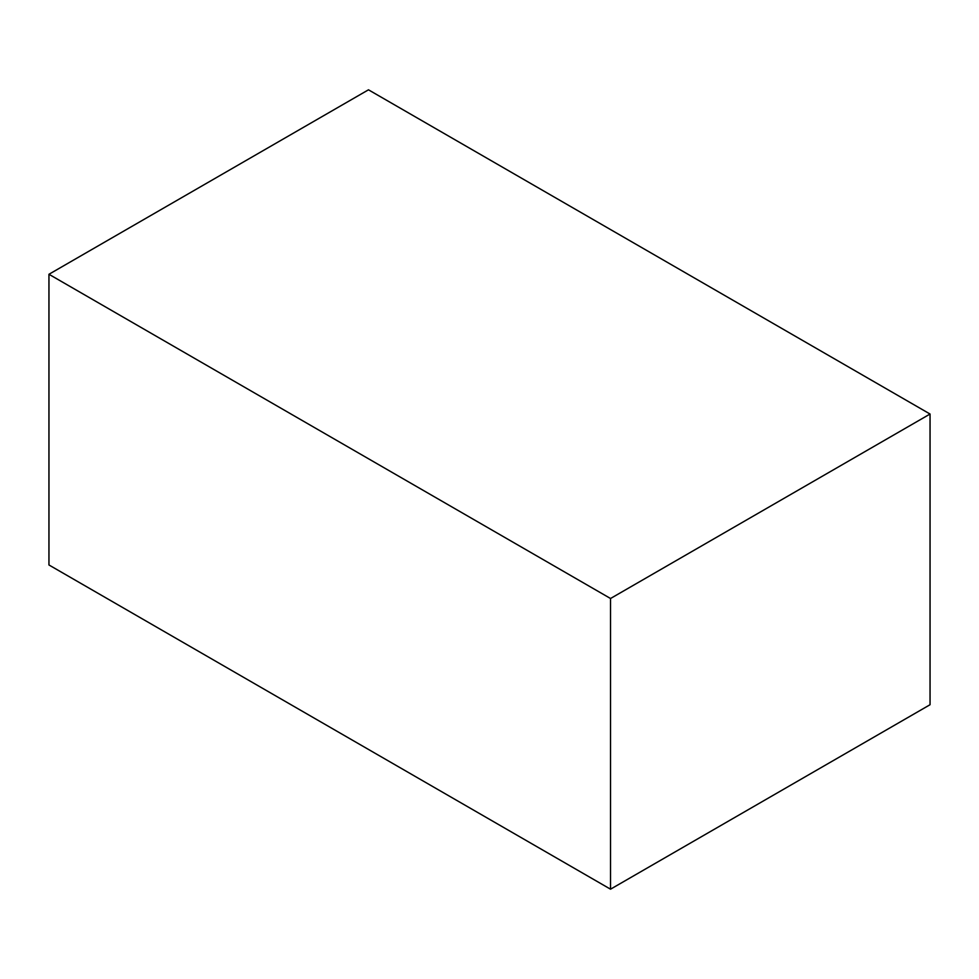 <?xml version="1.0" encoding="UTF-8"?>
<svg xmlns="http://www.w3.org/2000/svg" width="979" height="979" viewBox="0 0 979 979"><rect width="100%" height="100%" fill="white"/><g stroke="black" fill="none" stroke-linecap="round" stroke-linejoin="round"><path stroke-width="1.47" d="M610.529 889.189L930.05 704.721L930.05 414.031L610.529 598.499L610.529 889.189L48.95 564.969L48.95 274.279L610.529 598.499M48.95 274.279L368.471 89.811L930.05 414.031"/></g></svg>
